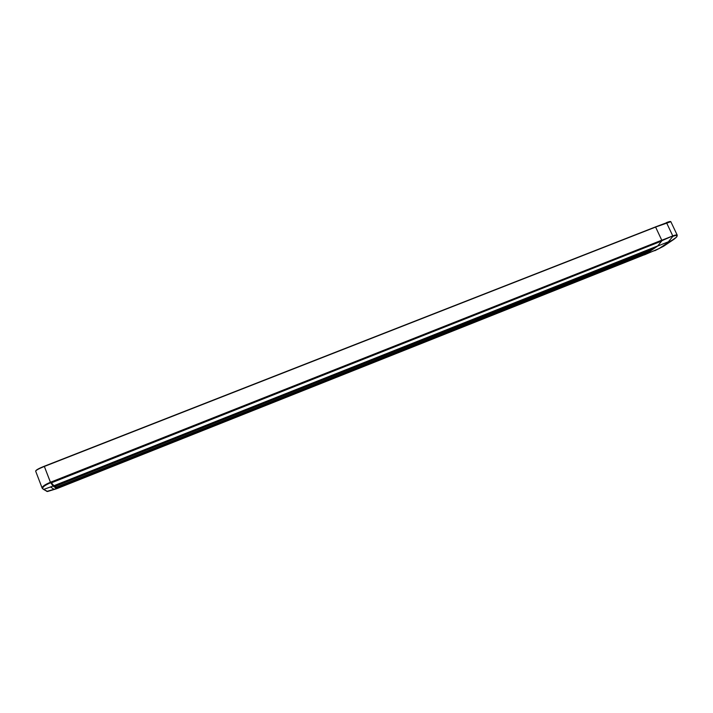 <?xml version="1.0" encoding="UTF-8"?>
<svg xmlns="http://www.w3.org/2000/svg" width="713" height="713" viewBox="0 0 713 713"><rect width="100%" height="100%" fill="white"/><g stroke="black" fill="none" stroke-linecap="round" stroke-linejoin="round"><path stroke-width="1.07" d="M56.987 488.61L47.53 491.507L43.769 489.385L53.065 486.052L50.418 482.273L44.349 466.454L50.668 482.799L661.878 240.673M655.505 226.912L44.286 466.24L655.452 226.939M649.267 251.261L648.875 250.432M55.569 486.213L56.122 487.585L57.557 488.378L644.133 254.853M54.66 486.569L654.142 248.338L54.66 486.569L51.363 482.844L661.709 241.03M53.065 486.052L56.612 488.494L46.996 491.373L43.413 489.341M57.209 488.334L56.612 488.494M56.888 488.12L52.887 485.589L50.748 482.763M42.325 488.369L43.35 489.305L42.798 488.503C42.343 487.104 44.955 485.179 50.632 482.737L661.905 240.611M42.129 488.057L42.129 488.057C42.147 486.516 44.91 484.59 50.418 482.273L661.86 240.156M642.903 255.343L645.925 254.033L657.662 246.056L661.976 240.664L655.514 226.886L670.541 221.583M652.743 248.89L648.821 251.564M676.441 237.206C678.027 235.219 676.815 234.942 672.822 236.368L668.402 241.787L669.231 241.725L674.043 239.238L676.494 237.153L677.279 235.263C676.869 234.702 675.371 234.925 672.778 235.914L661.976 240.664M654.846 250.709L663.509 246.306L659.106 248.534L669.231 241.725M655.675 227.046L44.349 466.454C38.76 468.717 35.864 470.295 35.677 471.186L42.12 488.022M56.006 487.335L649.311 251.368M649.311 251.618L56.122 487.585M57.138 488.289L645.96 253.908M51.256 482.612L661.691 240.798M657.618 245.967L53.6 485.838M42.308 488.343L42.798 488.503M35.668 471.168C35.739 470.143 38.618 468.494 44.286 466.24C39.037 468.37 36.211 469.885 35.819 470.794M50.908 487.22L53.965 489.252M674.043 239.238L663.83 246.092L676.494 237.153M644.365 254.88L659.106 248.534M656.441 249.844L645.925 254.033M657.662 246.056L668.402 241.787M655.55 226.877L666.557 222.768L672.778 235.914L661.931 240.21M655.702 227.019L670.844 221.69C670.487 221.271 668.999 221.583 666.379 222.634M650.345 250.53L650.078 249.951M661.851 240.7L50.668 482.799M46.657 491.328L47.459 491.524M670.835 221.681L677.27 235.245"/></g></svg>
